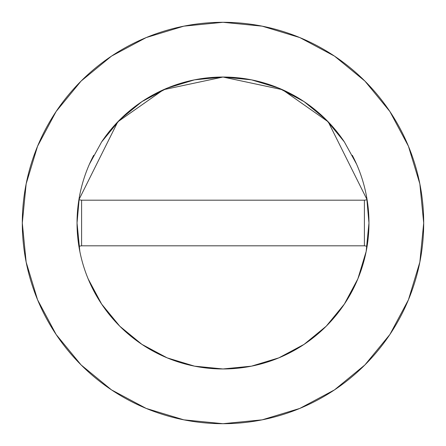 <?xml version="1.0" encoding="UTF-8"?>
<svg xmlns="http://www.w3.org/2000/svg" width="446" height="446" viewBox="0 0 446 446"><rect width="100%" height="100%" fill="white"/><g stroke="black" fill="none" stroke-linecap="round" stroke-linejoin="round"><path stroke-width="0.67" d="M93.682 155.308A145.965 145.965 0 0 0 77.035 223A145.965 145.965 0 0 1 78.897 199.758L117.772 121.842L163.543 89.696L223 77.035L282.457 89.696L328.228 121.842L367.103 199.758A145.965 145.965 0 0 1 368.965 223A145.965 145.965 0 0 0 352.318 155.308M344.106 141.521A145.965 145.965 0 0 0 101.894 141.521M22.3 223A200.7 200.7 0 0 1 223 22.3A200.7 200.7 0 0 1 423.7 223A200.7 200.7 0 0 1 223 423.7A200.7 200.7 0 0 1 22.3 223L26.158 262.153L37.576 299.807L56.124 334.506L81.083 364.917L111.494 389.876L146.193 408.425L183.847 419.842L223 423.7L262.153 419.842L299.807 408.425L334.506 389.876L364.917 364.917L389.876 334.506L408.425 299.807L419.842 262.153L423.7 223L419.842 183.847L408.425 146.193L389.876 111.494L364.917 81.083L334.506 56.124L299.807 37.576L262.153 26.158L223 22.3L183.847 26.158L146.193 37.576L111.494 56.124L81.083 81.083L56.124 111.494L37.576 146.193L26.158 183.847L22.3 223M366.684 197.299L368.965 223L366.16 251.477L357.87 278.817M357.854 278.856L344.362 304.094L326.271 326.154M326.21 326.21L304.094 344.362L278.895 357.837M278.856 357.854L251.477 366.16L223 368.965L194.523 366.16L167.183 357.87M167.144 357.854L141.906 344.362L119.846 326.271M119.79 326.21L101.638 304.094L88.163 278.901M79.84 251.477L77.035 223L79.316 197.299M89.434 164.128L101.638 141.906L119.79 119.79L141.906 101.638L167.144 88.146L194.523 79.84L223 77.035L251.477 79.84L278.856 88.146L304.094 101.638L326.21 119.79L344.362 141.906L356.566 164.128M389.876 111.494L364.917 81.083L334.556 56.163M111.494 56.124L81.083 81.083L56.163 111.444M56.124 334.506L81.083 364.917L111.444 389.837M334.506 389.876L364.917 364.917L389.837 334.556M78.897 246.242A145.965 145.965 0 0 1 77.035 223A145.965 145.965 0 0 0 223 368.965A145.965 145.965 0 0 0 367.103 246.242A145.965 145.965 0 0 1 78.897 246.242L81.596 245.807L78.897 246.242M368.965 223A145.965 145.965 0 0 1 367.103 246.242L364.404 245.807L367.103 246.242A145.965 145.965 0 0 0 367.103 199.758L364.404 200.193L367.103 199.758L328.228 121.842L282.457 89.696L223 77.035L163.543 89.696L117.772 121.842L78.897 199.758A145.965 145.965 0 0 0 77.035 223M81.596 200.193L78.897 199.758L81.596 200.193L81.596 245.807L364.404 245.807L364.404 200.193L81.596 200.193L81.596 245.807L364.404 245.807L364.404 200.193L81.596 200.193"/></g></svg>
